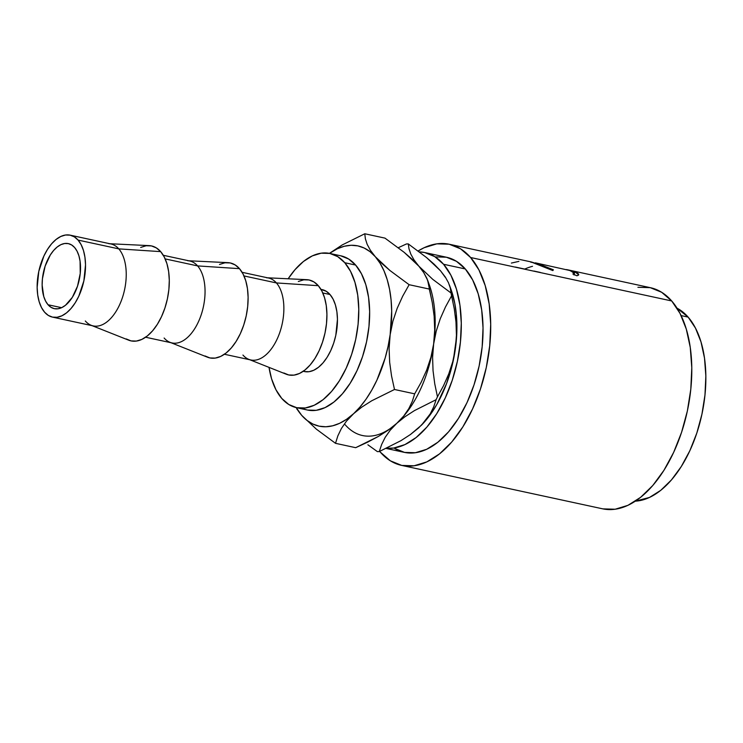 <?xml version="1.0" encoding="UTF-8"?>
<svg xmlns="http://www.w3.org/2000/svg" width="743" height="743" viewBox="0 0 743 743"><rect width="100%" height="100%" fill="white"/><g stroke="black" fill="none" stroke-linecap="round" stroke-linejoin="round"><path stroke-width="1.11" d="M74.616 247.521A33.268 18.278 102.2 0 1 77.495 286.222A33.268 18.278 102.2 0 1 54.304 308.661A33.268 18.278 102.2 0 1 48.044 304.76L61.613 307.686L48.044 304.76L51.007 307.314L54.36 308.67L57.982 308.782L61.734 307.63L65.477 305.271L72.331 297.339L77.513 286.166L80.235 273.48L80.077 261.192L78.907 255.787L77.068 251.18L74.616 247.521L71.653 244.967L68.3 243.611L64.678 243.5L60.926 244.642L57.192 247.001L53.617 250.475L50.329 254.942L45.147 266.105L42.425 278.801L42.137 285.117L43.753 296.485L45.602 301.101L48.044 304.76A33.268 18.278 102.2 0 1 45.165 266.059A33.268 18.278 102.2 0 1 68.356 243.62A33.268 18.278 102.2 0 1 74.616 247.521M320.967 289.408L326.279 291.293L330.003 294.516L322.796 292.956L330.003 294.516A41.924 23.033 -77.8 0 0 322.118 289.603L320.93 289.343M266.449 277.752A41.924 23.033 102.2 0 1 276.424 282.934L318.301 285.693A48.574 26.683 -77.8 0 0 306.748 279.674L267.508 277.798M224.414 354.262L250.828 359.974A41.924 23.033 -77.8 0 0 280.055 331.694A41.924 23.033 -77.8 0 0 276.424 282.934L243.983 275.932L276.424 282.934A41.924 23.033 -77.8 0 0 268.539 278.021L242.116 272.309M187.635 260.719A41.924 23.033 102.2 0 1 197.601 265.91L239.478 268.66A48.574 26.683 -77.8 0 0 227.925 262.651L188.694 260.774M145.591 337.229L172.014 342.941A41.924 23.033 -77.8 0 0 201.242 314.67A41.924 23.033 -77.8 0 0 197.601 265.91L165.169 258.898L197.601 265.91A41.924 23.033 -77.8 0 0 189.725 260.988L163.302 255.286M108.822 243.685A41.924 23.033 102.2 0 1 118.787 248.877L160.664 251.626A48.574 26.683 -77.8 0 0 149.111 245.617L109.88 243.741M52.474 317.112A41.924 23.033 102.2 0 1 44.599 312.199L41.506 307.593L39.184 301.779L37.717 294.98L37.15 287.448L38.794 271.409L43.874 256.084L47.468 249.434L51.601 243.806L56.115 239.432L60.824 236.46L65.551 235.011L70.111 235.15L74.346 236.859L78.071 240.082A41.924 23.033 102.2 0 1 81.702 288.841A41.924 23.033 102.2 0 1 52.474 317.112L93.2 325.908A41.924 23.033 -77.8 0 0 122.419 297.637A41.924 23.033 -77.8 0 0 118.787 248.877A41.924 23.033 -77.8 0 0 110.902 243.964L70.186 235.159A41.924 23.033 102.2 0 1 78.071 240.082L118.787 248.877L78.071 240.082L81.154 244.688L83.476 250.502L84.953 257.301L85.519 264.824L83.866 280.873L78.795 296.197L75.192 302.847L71.059 308.466L66.554 312.849L61.845 315.821L57.118 317.261L52.549 317.131L48.323 315.422L44.599 312.199A41.924 23.033 102.2 0 1 40.958 263.44A41.924 23.033 102.2 0 1 70.186 235.159M302.178 408.223A78.888 43.335 -77.8 0 0 307.472 410.034A78.888 43.335 -77.8 0 0 362.473 356.826A78.888 43.335 -77.8 0 0 355.637 265.065A78.888 43.335 -77.8 0 0 340.796 255.806L329.929 253.465A78.888 43.335 102.2 0 1 344.771 262.716L355.637 265.065L344.771 262.716A78.888 43.335 102.2 0 1 351.606 354.476A78.888 43.335 102.2 0 1 296.606 407.684A78.888 43.335 102.2 0 1 281.764 398.434A78.888 43.335 102.2 0 1 269.022 367.376L271.585 378.828L275.959 389.769L281.764 398.434L288.786 404.498L296.736 407.712L305.336 407.972L314.233 405.251L323.094 399.66L331.573 391.422L339.347 380.834L346.127 368.324L351.643 354.355L355.683 339.486L358.089 324.264L358.776 309.283L357.717 295.12L354.94 282.321L350.575 271.381L344.771 262.716L337.749 256.651L329.79 253.428L321.199 253.177L312.301 255.898L303.441 261.48L294.962 269.728L288.163 278.783A78.888 43.335 102.2 0 1 329.929 253.465M394.477 448.335L404.545 452.413L415.411 452.728L426.668 449.292L437.878 442.224L448.614 431.794L458.45 418.402L467.031 402.576L474.006 384.911L479.114 366.085L482.161 346.823L483.034 327.877L481.687 309.961L478.186 293.773L472.65 279.925L465.304 268.957A99.813 54.833 -77.8 0 0 446.534 257.254L424.792 252.555A99.813 54.833 102.2 0 1 443.562 264.267L465.304 268.957L456.425 261.295L446.357 257.217L435.491 256.892M393.939 448.001A99.813 54.833 -77.8 0 0 404.378 452.376A99.813 54.833 -77.8 0 0 473.95 385.06A99.813 54.833 -77.8 0 0 465.304 268.957L443.562 264.267L434.692 256.595L424.624 252.518L419.34 251.886A99.813 54.833 102.2 0 1 424.792 252.555M602.842 508.871L615.158 509.234L627.919 505.342L640.615 497.327L652.781 485.504L663.936 470.328L673.65 452.385L681.554 432.37L687.349 411.037L690.804 389.211L691.789 367.729L690.266 347.427L686.291 329.084L680.021 313.388L671.7 300.961L470.616 257.515L460.558 248.821L449.153 244.206L436.828 243.843L424.077 247.735L418.123 250.976A113.122 62.143 102.2 0 1 449.339 244.252A113.122 62.143 102.2 0 1 470.616 257.515L671.7 300.961A113.122 62.143 -77.8 0 0 650.422 287.699L568.488 269.988L577.357 272.96L578.63 274.13L578.481 275.133L576.893 275.783L572.89 274.009L574.005 273.498L574.005 272.737L569.714 270.489L535.341 262.827M380.286 452.115A113.122 62.143 102.2 0 1 379.673 451.391L380.286 452.115A113.122 62.143 102.2 0 0 401.564 465.378A113.122 62.143 102.2 0 0 480.424 389.091A113.122 62.143 102.2 0 0 470.616 257.515L478.947 269.941L485.216 285.637L489.182 303.98L490.705 324.282L489.721 345.764L486.266 367.59L480.48 388.923L472.567 408.938L462.852 426.881L451.698 442.057L439.54 453.88L426.835 461.886L414.074 465.787L401.759 465.424L390.344 460.809L380.286 452.115M566.435 269.57L568.488 269.988M538.034 263.858L553.377 269.793L552.829 270.582L530.855 261.861M688.129 317.103A99.813 54.833 -77.8 0 0 677.04 308.187L688.129 317.103L681.127 315.589L688.129 317.103L695.467 328.072L701.002 341.919L704.503 358.107L705.85 376.023L704.977 394.97L701.931 414.232L696.823 433.048L689.848 450.722L681.275 466.548L671.431 479.941L660.703 490.371L649.493 497.438L635.349 501.163A99.813 54.833 -77.8 0 0 698.94 426.185A99.813 54.833 -77.8 0 0 688.129 317.103M443.562 264.267L450.908 275.235L456.443 289.073L459.945 305.262L461.292 323.177L460.419 342.133L457.372 361.386L452.264 380.212L445.289 397.876L436.717 413.712L426.872 427.095L416.145 437.525L404.935 444.593L393.679 448.038L386.509 448.252A99.813 54.833 102.2 0 0 453.295 377.007A99.813 54.833 102.2 0 0 443.562 264.267M418.541 427.996L410.452 434.506L401.006 440.627L379.274 451.568A105.506 57.963 102.2 0 1 377.398 451.623A105.506 57.963 -77.8 0 0 379.274 451.568L381.67 444.425L385.208 437.321L390.177 430.253L396.827 423.278A92.197 50.654 102.2 0 1 345.161 424.727A92.197 50.654 -77.8 0 0 396.827 423.278L404.944 416.749L414.39 410.638L436.113 399.688L433.726 406.839L430.188 413.944L421.485 425.163L431.284 413.257L436.986 404.211L446.599 383.509L453.286 360.531L456.592 336.839L456.304 314.057L454.8 303.497L450.88 289.101M445.224 277.25L440.525 270.805L435.203 265.725M401.564 465.378L602.647 508.825A113.122 62.143 -77.8 0 0 681.498 432.537A113.122 62.143 -77.8 0 0 671.7 300.961L661.641 292.268L650.227 287.652L637.912 287.29M451.029 293.002L432.77 279.359L418.792 266.115L414 259.883L410.823 254.143L409.003 248.831L408.297 243.918A105.506 57.963 -77.8 0 0 406.412 243.973A105.506 57.963 102.2 0 1 408.297 243.918L426.547 257.561L440.525 270.805L445.317 277.046L448.493 282.777L450.314 288.089L451.029 293.002A105.506 57.963 102.2 0 1 451.568 295.835L454.279 308.847L455.979 321.979L456.434 335.269L455.385 348.671L452.784 361.544L448.763 373.896L443.552 385.673L437.46 396.808A105.506 57.963 102.2 0 1 436.113 399.688A105.506 57.963 -77.8 0 0 437.46 396.808L434.748 383.797L433.039 370.664L432.593 357.374L433.643 343.972A92.197 50.654 102.2 0 1 399.706 420.501A92.197 50.654 -77.8 0 0 399.855 420.362A92.197 50.654 -77.8 0 0 433.643 343.972L436.234 331.109L440.255 318.747L445.475 306.97L451.568 295.835A105.506 57.963 -77.8 0 0 451.029 293.002L432.77 279.359L418.792 266.115L414 259.883L410.823 254.143L409.003 248.831L408.297 243.918L426.547 257.561L434.2 264.276L440.525 270.805L445.317 277.046L448.493 282.777L450.314 288.089M421.587 425.061L421.485 425.163A92.197 50.654 -77.8 0 0 421.587 425.061A92.197 50.654 -77.8 0 0 455.385 348.671A92.197 50.654 -77.8 0 0 450.936 289.241L449.357 284.903M421.485 425.163L410.452 434.506L401.006 440.627L379.274 451.568L381.67 444.425L385.208 437.321L390.177 430.253L396.827 423.278L404.944 416.749L414.39 410.638L436.113 399.688L433.726 406.839L430.188 413.944L425.219 421.012L418.569 427.977M367.896 444.806L377.398 451.623L367.896 444.806M428.172 281.894L428.172 281.894A92.197 50.654 102.2 0 1 433.643 343.972L436.234 331.109L440.255 318.747L445.475 306.97L451.568 295.835L454.279 308.847L455.979 321.979L456.434 335.269L455.385 348.671L452.784 361.544M406.412 243.973L398.285 247.716L406.412 243.973M448.763 373.896L443.552 385.673L437.46 396.808L434.748 383.797L433.039 370.664L432.593 357.374L433.643 343.972A92.197 50.654 -77.8 0 0 429.194 284.541L427.615 280.204L432.259 302.559L434.144 316.193L434.701 330.022L433.643 343.972L430.912 357.346L426.64 370.181L421.114 382.357L414.668 393.846L412.337 401.266L408.789 408.669L403.718 416.024L396.827 423.278L388.357 430.067L378.447 436.401L367.423 442.271L355.683 447.685L335.511 443.32L337.842 435.9L341.39 428.507L346.461 421.151L359.891 407.136L366.067 399.167L371.769 390.121L376.905 380.147L385.125 358.117L388.069 346.433L390.168 334.582L391.682 311.141L391.087 299.968L389.583 289.399L387.205 279.637L384.001 270.842L380.007 263.152L375.308 256.716L369.986 251.636L364.116 248.004L357.81 245.868L351.179 245.283L344.325 246.249L337.378 248.747L329.539 253.382A92.197 50.654 102.2 0 1 375.308 256.716A92.197 50.654 102.2 0 1 390.168 334.582A92.197 50.654 102.2 0 1 353.352 413.888L361.822 407.099L371.741 400.765L394.496 389.49L391.552 375.995L389.666 362.361L389.1 348.532L390.168 334.582L392.898 321.199L397.161 308.373L402.687 296.197L409.133 284.708L389.964 270.517L375.308 256.716L370.367 250.242L367.153 244.308L365.38 238.819L364.785 233.766L342.161 244.967L329.428 253.354L342.161 244.967L364.785 233.766L384.967 238.122L404.136 252.314L412.179 259.298L418.792 266.115L423.733 272.588L427.615 280.204M296.216 407.601L301.686 415.337L307.017 420.417L312.877 424.049L319.184 426.185L325.824 426.77L332.669 425.804L339.625 423.306L346.554 419.303L353.352 413.888A92.197 50.654 102.2 0 1 301.686 415.337L316.36 429.157L335.511 443.32L355.683 447.685L378.447 436.401L388.357 430.067L396.827 423.278L403.718 416.024L408.789 408.669L412.337 401.266L414.668 393.846L394.496 389.49L414.668 393.846L421.114 382.357L426.64 370.181L430.912 357.346L433.643 343.972L434.701 330.022L434.144 316.193L432.259 302.559L429.315 289.064L409.133 284.708L389.964 270.517L381.93 263.533L375.308 256.716L370.367 250.242L367.153 244.308L365.38 238.819L364.785 233.766L384.967 238.122L404.136 252.314L418.792 266.115L423.733 272.588L426.946 278.523L428.72 284.012L429.315 289.064L409.133 284.708L402.687 296.197L397.161 308.373L392.898 321.199L390.168 334.582L389.1 348.532L389.666 362.361L391.552 375.995L394.496 389.49L371.741 400.765L361.822 407.099L353.352 413.888L346.461 421.151L341.39 428.507L337.842 435.9L335.511 443.32L316.36 429.157L301.686 415.337A92.197 50.654 102.2 0 1 296.216 407.601M296.763 408.891L301.686 415.337L296.763 408.891M303.228 371.296L304.416 371.546A41.924 23.033 -77.8 0 0 333.635 343.275A41.924 23.033 -77.8 0 0 330.003 294.516L333.087 299.123L335.409 304.936L336.885 311.735L337.452 319.258L335.808 335.307L333.653 343.21L330.728 350.631L327.124 357.281L322.991 362.909L318.487 367.283L313.778 370.255L309.051 371.704L304.481 371.565M307.611 410.062L316.202 410.322L325.1 407.601L333.96 402.009L342.439 393.771L350.222 383.184L356.993 370.673L362.51 356.705L366.55 341.826L368.955 326.614L369.642 311.633L368.584 297.469L365.816 284.671L361.442 273.73L355.637 265.065L348.616 259.001L340.666 255.778M92.169 325.694L128.678 340.183A48.574 26.683 -77.8 0 0 164.166 310.184A48.574 26.683 -77.8 0 0 160.664 251.626L118.787 248.877A41.924 23.033 102.2 0 1 121.806 299.41A41.924 23.033 102.2 0 1 91.185 325.295A41.924 23.033 102.2 0 1 85.315 320.995M126.199 338.929L131.093 340.907L136.387 341.065L141.867 339.393L147.318 335.947L152.547 330.876L157.33 324.357L161.51 316.657L164.9 308.057L167.389 298.9L168.875 289.529L169.293 280.306L168.642 271.585L166.934 263.7L164.24 256.967L160.664 251.626L156.346 247.902L151.451 245.914L146.157 245.757L140.678 247.428M170.983 342.718L207.492 357.207A48.574 26.683 -77.8 0 0 242.98 327.217A48.574 26.683 -77.8 0 0 239.478 268.66L197.601 265.91A41.924 23.033 102.2 0 1 200.619 316.444A41.924 23.033 102.2 0 1 169.998 342.328A41.924 23.033 102.2 0 1 164.129 338.028M205.012 355.953L209.916 357.94L215.201 358.098L220.68 356.417L226.132 352.981L231.361 347.9L236.144 341.39L240.323 333.681L243.713 325.09L246.202 315.924L247.688 306.553L248.106 297.33L247.456 288.609L245.747 280.733L243.054 274L239.478 268.66L235.159 264.926L230.265 262.948L224.971 262.79L219.491 264.462M249.806 359.751L286.315 374.24A48.574 26.683 -77.8 0 0 321.793 344.25A48.574 26.683 -77.8 0 0 318.301 285.693L276.424 282.934A41.924 23.033 102.2 0 1 279.433 333.477A41.924 23.033 102.2 0 1 248.812 359.361A41.924 23.033 102.2 0 1 242.942 355.052M283.826 372.986L288.73 374.964L294.014 375.122L299.494 373.45L304.955 370.005L310.175 364.934L314.967 358.414L319.137 350.715L322.527 342.114L325.016 332.957L326.502 323.586L326.92 314.363L326.27 305.642L324.561 297.767L321.877 291.024L318.301 285.693L313.983 281.959L309.079 279.972L303.785 279.814L298.314 281.495M570.81 270.87L574.116 273.303L572.89 274.009L576.893 275.783L578.704 274.789L574.85 271.771L573.995 274.975L574.85 271.771M531.226 262.372C529.536 261.452 530.753 261.712 534.886 263.133L552.829 270.582L553.377 269.793L538.768 263.979L538.591 264.647L538.768 263.979L535.016 263.189M533.929 271.056L540.347 272.449M532.517 266.319A113.122 62.143 -77.8 0 0 524.744 269.077L515.391 267.053M518.893 261.378L511.379 263.068M449.339 244.252L531.106 261.917M404.378 452.376L386.137 448.428M307.472 410.034L296.606 407.684M573.763 274.381L574.125 273.294"/></g></svg>
